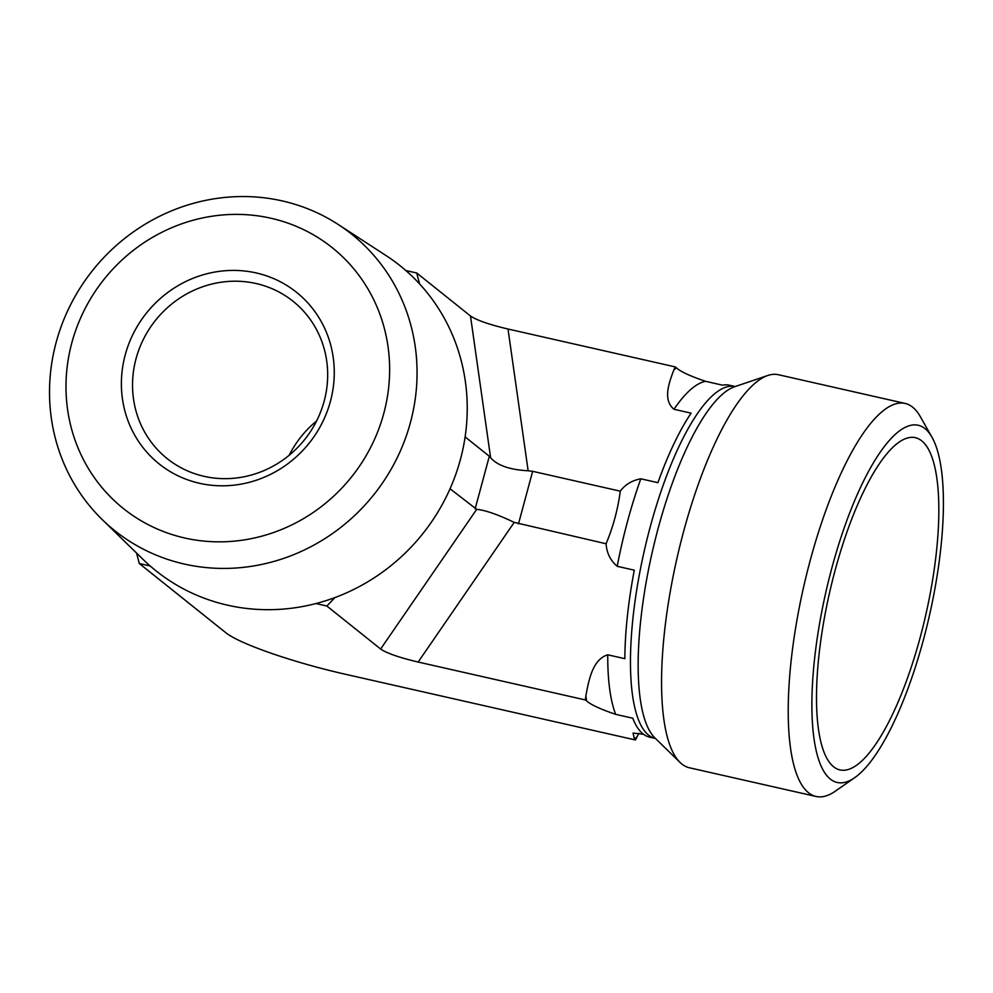 <?xml version="1.0" encoding="UTF-8"?>
<svg xmlns="http://www.w3.org/2000/svg" width="993" height="993" viewBox="0 0 993 993"><rect width="100%" height="100%" fill="white"/><g stroke="black" fill="none" stroke-linecap="round" stroke-linejoin="round"><path stroke-width="1.49" d="M184.301 564.049A189.75 179.845 -51.3 0 0 399.645 452.585A189.75 179.845 -51.3 0 0 338.253 224.505A189.75 179.845 -51.3 0 0 92.845 270.158A189.75 179.845 -51.3 0 0 102.229 519.587A189.75 179.845 -51.3 0 0 184.301 564.049M184.673 537.983A167.085 158.359 128.7 0 1 114.319 267.564A167.085 158.359 128.7 0 1 384.452 328.77A167.085 158.359 128.7 0 1 184.673 537.983M256.194 272.938A109.913 104.166 -51.3 0 0 124.783 410.556A109.913 104.166 -51.3 0 0 302.48 450.822A109.913 104.166 -51.3 0 0 256.194 272.938M338.253 224.505L386.078 255.598A195.36 185.157 128.7 0 1 405.814 270.518A195.36 185.157 128.7 0 1 419.567 283.899A195.36 185.157 128.7 0 1 334.926 597.575A195.36 185.157 128.7 0 1 315.96 603.545A195.36 185.157 128.7 0 1 227.571 605.184A195.36 185.157 128.7 0 1 150.204 565.985A195.36 185.157 128.7 0 1 143.079 559.419L102.229 519.587M256.107 283.526A100.752 95.489 128.7 0 1 293.022 301.251A100.752 95.489 128.7 0 1 304.665 439.576A100.752 95.489 128.7 0 1 167.172 458.617A100.752 95.489 128.7 0 1 143.799 338.501A100.752 95.489 128.7 0 1 256.107 283.526M316.593 420.995A100.752 95.489 -51.3 0 0 289.162 455.291M150.204 565.985L139.293 563.515L136.575 553.076M405.814 270.518L416.725 272.988L419.567 283.899M334.926 597.575L326.858 606.015L315.96 603.545M931.918 437.106L920.25 416.551A201.505 58.388 102.8 0 0 912.592 407.142A201.505 58.388 102.8 0 0 905.095 403.431A201.505 58.388 102.8 0 0 806.862 573.358A201.505 58.388 102.8 0 0 808.55 792.749A201.505 58.388 102.8 0 0 816.035 796.46A201.505 58.388 102.8 0 0 835.374 791.148L854.762 777.643A183.184 53.076 -77.2 0 1 830.371 779.095A183.184 53.076 -77.2 0 1 836.168 552.753A183.184 53.076 -77.2 0 1 931.918 437.106A183.184 53.076 -77.2 0 1 929.436 615.548A183.184 53.076 -77.2 0 1 854.762 777.643M905.095 403.431L778.425 374.721A201.505 58.388 102.8 0 0 767.788 375.491A201.505 58.388 102.8 0 0 676.953 558.339A201.505 58.388 102.8 0 0 680.106 762.487A201.505 58.388 102.8 0 0 689.365 767.763L816.035 796.46M833.686 766.832A170.362 49.365 -77.2 0 1 830.967 586.664A170.362 49.365 -77.2 0 1 912.133 437.317A170.362 49.365 -77.2 0 1 921.653 440.805A170.362 49.365 -77.2 0 1 921.727 631.598A170.362 49.365 -77.2 0 1 837 768.917A170.362 49.365 -77.2 0 1 833.686 766.832M586.54 700.835L585.423 699.953L585.87 695.808C588.712 680.913 592.312 659.501 607.753 654.809L624.858 658.682A180.441 52.281 -77.2 0 1 634.291 570.181L617.199 566.308C610.422 560.499 606.711 552.977 606.09 543.754C613.178 526.762 617.907 509.235 620.277 491.175C625.168 484.559 632.02 480.438 640.808 478.8L657.912 482.672A180.441 52.281 -77.2 0 1 691.103 413.162L673.999 409.29C662.405 399.707 669.27 382.367 673.738 370.178L675.29 366.926L676.394 367.807C680.391 371.568 690.11 376.074 705.539 381.312L722.631 385.185A180.441 52.281 -77.2 0 1 729.458 385.222L735.13 386.513A180.441 52.281 -77.2 0 0 644.258 550.929A180.441 52.281 -77.2 0 0 655.38 738.457L649.707 737.178A180.441 52.281 -77.2 0 1 632.777 718.224L615.672 714.352C600.244 709.101 590.537 704.596 586.54 700.835A198.749 57.594 -77.2 0 1 585.87 695.808M638.859 733.219L635.483 739.984L634.366 739.102L633.087 733.082L643.538 734.274M326.858 606.015L380.629 649.025C386.798 653.245 399.31 657.589 418.152 662.046L585.423 699.953M139.293 563.515L225.982 632.851A100.467 13.393 15.1 0 0 344.794 674.123L635.483 739.984M418.152 662.046L514.213 522.38L606.09 543.754M518.47 523.907L532.658 471.315L620.277 491.175M514.213 522.38C497.741 514.498 485.229 510.154 476.69 509.347L380.629 649.025M450.028 488.767L476.69 509.347M532.658 471.315L528.139 470.769C509.794 469.788 497.294 465.444 490.616 457.736L489.326 456.271L475.138 508.85M675.29 366.926L508.006 329.018C489.164 324.562 476.665 320.218 470.483 315.985L490.616 457.736M465.096 436.895L489.326 456.271M416.725 272.988L470.483 315.985M673.738 370.178A198.749 57.594 -77.2 0 1 676.394 367.807M637.034 736.732A198.749 57.594 -77.2 0 1 634.366 739.102M617.199 566.308A180.441 52.281 -77.2 0 1 640.808 478.8M673.999 409.29A180.441 52.281 -77.2 0 1 705.539 381.312M615.672 714.352A180.441 52.281 -77.2 0 1 607.753 654.809M680.106 762.487L654.983 737.998A182.886 53.001 -77.2 0 1 652.116 552.716A182.886 53.001 -77.2 0 1 734.559 386.761L767.788 375.491M508.006 329.018L528.139 470.769"/></g></svg>
